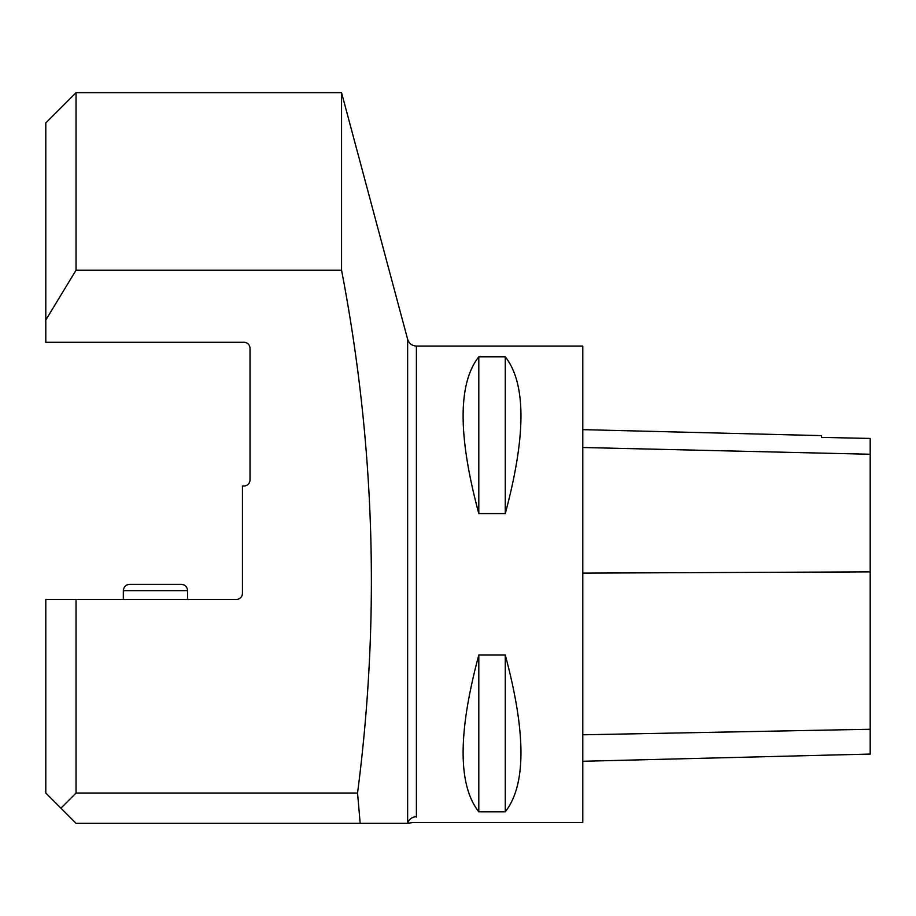 <?xml version="1.0" encoding="UTF-8"?>
<svg xmlns="http://www.w3.org/2000/svg" width="916" height="916" viewBox="0 0 916 916"><rect width="100%" height="100%" fill="white"/><g stroke="black" fill="none" stroke-linecap="round" stroke-linejoin="round"><path stroke-width="1.37" d="M416.402 816.74A9.08 8.851 -0 0 0 407.643 823.312L412.864 822.557L582.794 822.557L582.794 346.065L416.402 346.065L416.402 817.049C412.566 824.32 412.566 824.32 416.402 817.049M478.805 655.02L505.266 655.02C526.185 732.903 526.185 785.172 505.266 811.816L478.805 811.816C457.885 785.172 457.885 732.903 478.805 655.02L478.805 811.816M478.805 356.793L505.266 356.793C526.185 383.449 526.185 435.707 505.266 513.601L478.805 513.601C457.885 435.707 457.885 383.449 478.805 356.793L478.805 513.601M582.794 761.276L870.2 754.063L870.2 438.455L821.412 437.379L821.412 435.627L582.794 429.638M870.2 438.455L821.412 437.379M505.266 655.02L505.266 811.816M505.266 356.793L505.266 513.601M60.925 808.175L76.051 793.05L76.051 599.43L45.8 599.43L45.8 793.05L76.051 823.312L407.643 823.312L407.643 339.332C409.051 343.546 411.971 345.79 416.402 346.065M45.8 320.028L45.8 122.95L76.051 92.688L76.051 270.174L45.8 320.028L45.8 342.286L243.954 342.286A6.046 6.046 0 0 1 250.011 348.332L250.011 479.938A6.046 6.046 0 0 1 243.954 485.984L242.442 485.984L242.442 593.385A6.046 6.046 0 0 1 236.397 599.43L76.051 599.43M76.051 793.05L357.538 793.05L360.183 823.312M357.538 793.05C380.312 618.369 374.988 444.077 341.554 270.174L341.554 92.688L407.643 339.332M76.051 270.174L341.554 270.174M187.608 590.74C187.23 586.835 185.089 584.683 181.185 584.305C185.089 584.683 187.23 586.835 187.608 590.74L123.328 590.74C123.706 586.835 125.847 584.683 129.751 584.305L181.185 584.305C185.089 584.683 187.23 586.835 187.608 590.74L187.608 599.43M870.2 729.262L582.794 734.804M870.2 571.87L582.794 573.118M870.2 454.256L582.794 447.512M76.051 92.688L341.554 92.688M123.328 590.74C123.706 586.835 125.847 584.683 129.751 584.305C125.847 584.683 123.706 586.835 123.328 590.74L123.328 599.43"/></g></svg>
